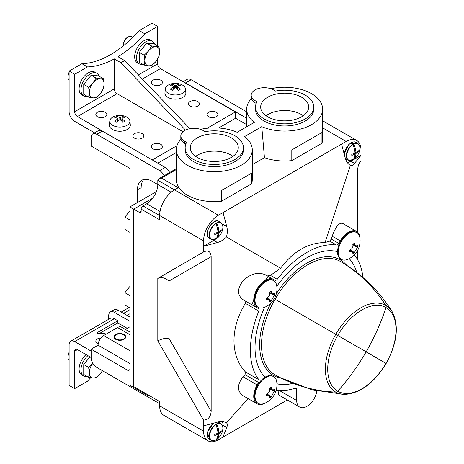 <?xml version="1.0" encoding="UTF-8"?>
<svg xmlns="http://www.w3.org/2000/svg" width="464" height="464" viewBox="0 0 464 464"><rect width="100%" height="100%" fill="white"/><g stroke="black" fill="none" stroke-linecap="round" stroke-linejoin="round"><path stroke-width="0.7" d="M156.391 191.615L129.897 206.909L139.287 212.332A2.622 1.514 -120 0 0 140.598 212.46A2.622 1.514 -120 0 0 141.143 211.265L141.143 209.125A2.622 1.514 120 0 1 142.993 205.917L146.694 203.777A15.712 9.071 120 0 0 157.806 184.533L157.806 180.258L158.891 178.744L161.513 178.118L176.314 169.575M270.883 88.728A37.973 21.924 180 0 1 322.631 109.156A37.973 21.924 180 0 1 301.577 128.783A37.973 21.924 180 0 1 261.766 126.649L244.586 136.573A37.973 21.924 180 0 1 252.259 149.785L252.259 179.725A37.973 21.924 180 0 1 251.581 183.848L221.438 201.254A37.973 21.924 180 0 1 176.314 179.725L176.314 149.785A37.973 21.924 180 0 1 180.995 139.241M322.631 109.156L322.631 139.096A37.973 21.924 180 0 1 321.952 143.225L291.804 160.625A37.973 21.924 180 0 1 264.451 157.656L252.259 164.697M161.513 178.118L178.176 187.74L174.476 189.88A20.95 12.099 120 0 0 159.657 215.54L159.657 219.814L141.143 209.125M157.806 340.843C161.513 338.935 165.213 338.047 168.919 338.186L211.161 411.359C210.702 416.84 208.179 419.763 203.586 420.135L157.806 340.843L157.806 278.406L203.586 251.975L203.586 240.897A20.95 12.099 120 0 1 218.399 215.238L346.179 141.468L322.631 127.878M129.897 206.909L129.897 383.397A13.096 7.557 0 0 0 130.03 384.465L131.155 386.002L133.731 386.605L159.657 401.569L159.657 405.849A20.95 12.099 120 0 0 164.001 415.437L207.924 440.8A20.95 12.099 120 0 0 218.399 439.762L287.326 399.968M203.586 420.135L203.586 431.207A20.95 12.099 120 0 0 207.924 440.8M346.179 141.468A20.95 12.099 120 0 1 356.654 140.43A20.95 12.099 120 0 1 360.992 150.023L360.992 161.095C358.846 162.881 357.669 166.588 357.46 172.208L357.46 232.041M341.545 144.142L345.251 158.044C346.219 161.484 347.919 163.943 350.349 165.416L325.102 242.51L329.805 241.123L336.551 245.021A79.878 46.116 120 0 0 277.205 279.282A2.622 1.514 120 0 1 274.92 280.291L273.487 279.467A16.368 9.448 120 0 0 257.12 288.915A16.368 9.448 120 0 0 257.12 307.812L258.552 308.641A2.622 1.514 120 0 1 258.819 311.124A79.878 46.116 120 0 0 258.819 379.651A2.622 1.514 120 0 1 258.552 382.44L257.12 384.929A16.368 9.448 120 0 0 257.12 403.825A16.368 9.448 120 0 0 265.344 402.996M267.351 275.923L270.46 275.39L280.552 268.233L226.409 236.971C227.511 233.462 227.621 229.958 226.739 226.467L223.027 212.57L223.027 224.327A13.096 7.557 120 0 1 222.853 226.519M280.552 268.233C293.196 251.378 308.044 242.805 325.102 242.51M350.349 165.416C351.509 166.019 352.895 165.341 354.513 163.392L360.992 155.37L350.807 161.252A13.096 7.557 120 0 1 347.252 162.481M360.029 238.995A16.368 9.448 120 0 0 356.636 231.461L342.583 223.346C339.109 222.482 335.64 226.78 332.172 236.234L331.261 239.018L329.805 241.123M357.46 259.417L357.46 250.699M226.409 236.971C223.921 239.679 220.939 241.524 217.477 242.504L213.771 240.364A13.096 7.557 120 0 0 215.58 239.117M213.771 240.364L203.586 246.245L217.477 242.504M203.586 251.975C208.179 249.87 210.702 251.436 211.161 256.673L168.919 281.062L168.919 338.186M211.161 411.359L211.161 256.673M248.118 398.628L226.409 422.849C223.921 421.48 220.939 421.237 217.477 422.124L203.586 425.865M257.12 403.825L243.066 395.711C236.971 391.053 236.971 384.755 243.066 376.814L245.021 374.628L258.552 382.44M265.391 274.787L273.487 279.467L265.391 274.787C257.949 271.701 250.508 273.702 243.066 280.801C237.046 288.718 237.046 295.017 243.066 299.698L245.021 300.829L245.386 303.369C230.19 327.944 230.19 355.499 245.386 371.896L245.021 374.628M294.785 388.327L296.693 389.429L296.693 400.502A14.401 8.317 120 0 0 299.674 407.096L279.543 395.473C278.342 394.707 278.209 393.043 279.148 390.468M226.409 422.849C227.511 423.557 227.621 425.094 226.739 427.472L223.027 425.331A13.096 7.557 120 0 0 222.32 421.637M223.027 425.331L223.027 437.088L226.739 427.472M349.943 251.697L352.367 251.679L352.901 253.408A20.138 11.623 60 0 1 352.779 253.831A19.285 11.136 0 0 0 354.322 252.944A20.138 11.623 -120 0 0 354.444 252.515L357.408 247.382A20.138 11.623 0 0 0 357.715 247.063A19.285 11.136 -120 0 0 357.715 245.282A20.138 11.623 180 0 1 357.408 245.601L355.644 246.001L354.444 243.89A20.138 11.623 -120 0 0 354.322 243.322A19.285 11.136 180 0 1 352.779 244.209A20.138 11.623 60 0 1 352.901 244.783C353.162 247.208 352.17 248.919 349.943 249.916A20.138 11.623 180 0 1 349.386 250.09A19.285 11.136 60 0 1 349.386 251.871A20.138 11.623 0 0 0 349.943 251.697L349.404 251.384M347.461 259.428A15.451 8.92 -60 0 1 341.371 259.388A15.451 8.92 -60 0 1 338.395 254.736A15.451 8.92 -60 0 1 343.911 237.893A15.451 8.92 -60 0 1 356.822 232.626A15.451 8.92 -60 0 1 359.902 237.875A20.167 20.167 0 0 1 347.461 259.428M266.794 299.703L269.219 299.686L269.752 301.409A20.138 11.623 60 0 1 269.63 301.838A19.285 11.136 0 0 0 271.173 300.95A20.138 11.623 -120 0 0 271.295 300.521L274.259 295.388A20.138 11.623 0 0 0 274.566 295.069A19.285 11.136 -120 0 0 274.566 293.289A20.138 11.623 180 0 1 274.259 293.608L272.496 294.008L271.295 291.897A20.138 11.623 -120 0 0 271.173 291.328A19.285 11.136 180 0 1 269.63 292.216A20.138 11.623 60 0 1 269.752 292.79C270.013 295.214 269.021 296.925 266.794 297.917A20.138 11.623 180 0 1 266.232 298.097A19.285 11.136 60 0 1 266.232 299.877A20.138 11.623 0 0 0 266.794 299.703L266.255 299.39M264.312 307.429A15.451 8.92 -60 0 1 263.738 307.644A15.451 8.92 -60 0 1 258.222 307.394A15.451 8.92 -60 0 1 258.222 289.553A15.451 8.92 -60 0 1 273.673 280.633A15.451 8.92 -60 0 1 276.753 285.882A20.167 20.167 0 0 1 264.312 307.429M266.794 395.711L269.219 395.693L269.752 397.422A20.138 11.623 60 0 1 269.63 397.851A19.285 11.136 0 0 0 271.173 396.964A20.138 11.623 -120 0 0 271.295 396.534L274.259 391.401A20.138 11.623 0 0 0 274.566 391.082A19.285 11.136 -120 0 0 274.566 389.296A20.138 11.623 180 0 1 274.259 389.621L272.496 390.021L271.295 387.91A20.138 11.623 -120 0 0 271.173 387.336A19.285 11.136 180 0 1 269.63 388.229A20.138 11.623 60 0 1 269.752 388.803C270.013 391.227 269.021 392.938 266.794 393.93A20.138 11.623 180 0 1 266.232 394.11A19.285 11.136 60 0 1 266.232 395.891A20.138 11.623 0 0 0 266.794 395.711L266.255 395.403M264.312 403.442A15.451 8.92 -60 0 1 263.738 403.657A15.451 8.92 -60 0 1 258.222 403.407A15.451 8.92 -60 0 1 258.222 385.567A15.451 8.92 -60 0 1 273.673 376.64A15.451 8.92 -60 0 1 276.753 381.895A20.167 20.167 0 0 1 264.312 403.442M221.438 190.565L251.581 173.159L221.438 190.565L221.438 201.254M251.581 173.159L251.581 183.848M252.259 149.785A37.973 21.924 180 0 1 214.287 171.709A37.973 21.924 180 0 1 176.314 149.785M200.512 129.357A37.973 21.924 180 0 1 237.179 132.292L254.359 122.374A37.973 21.924 180 0 1 246.686 109.156A37.973 21.924 180 0 1 251.36 98.617M291.804 149.936L321.952 132.53L291.804 149.936L291.804 160.625M321.952 132.53L321.952 143.225M264.451 157.656L261.766 126.649M299.674 407.096A14.401 8.317 120 0 0 309.894 404.115A14.401 8.317 120 0 0 316.889 390.995M296.693 389.429A2.622 1.514 120 0 0 296.154 388.229A2.622 1.514 120 0 0 295.226 388.188A79.878 46.116 120 0 1 277.205 390.265A2.622 1.514 120 0 0 276.08 390.607M245.021 300.829L258.552 308.641M243.066 299.698L257.12 307.812L243.066 299.698M336.551 245.021A2.622 1.514 120 0 0 338.836 243.391L340.269 240.909A16.368 9.448 120 0 1 356.636 231.461M354.664 254.487A2.622 1.514 120 0 0 354.937 255.635A79.878 46.116 120 0 1 362.958 277.524M258.222 307.394L257.578 307.023A15.451 8.92 -60 0 1 257.578 289.176A15.451 8.92 -60 0 1 273.029 280.256L273.673 280.633M276.799 286.242A73.329 42.334 -60 0 1 337.531 251.656A15.451 8.92 -60 0 1 344.387 236.275A15.451 8.92 -60 0 1 356.178 232.255L356.822 232.626M349.206 258.622A73.329 42.334 -60 0 1 356.746 272.443A73.329 42.334 -60 0 0 349.206 258.622M292.714 383.415A73.329 42.334 -60 0 1 276.933 383.809M258.222 403.407L257.578 403.036A15.451 8.92 -60 0 1 255.165 390.81A15.451 8.92 -60 0 1 265.06 377.18A73.329 42.334 -60 0 1 264.642 307.29A73.329 42.334 -60 0 0 265.06 377.18A15.451 8.92 -60 0 1 273.029 376.269L273.487 375.475A66.775 38.553 -60 0 1 270.877 303.143M251.842 304.767A73.329 42.334 -60 0 1 253.733 300.446M265.414 280.215A73.329 42.334 -60 0 1 268.407 276.167M281.341 378.212A66.752 38.541 -60 0 1 273.505 375.451A1.311 1.067 -60 0 1 275.065 374.871A196.417 160.37 -60 0 0 335.762 392.132A2.622 2.14 -60 0 0 337.722 391.222A48.297 27.886 -60 0 1 337.722 335.449L366.166 351.811A196.417 160.37 -60 0 0 386.019 307.568A2.622 2.14 -60 0 0 385.828 305.411A196.417 160.37 -60 0 0 340.53 261.476A1.311 1.067 -60 0 1 340.269 259.811L340.727 259.016A15.451 8.92 -60 0 1 337.531 251.656A73.3 42.323 120 0 0 306.866 257.775M274.566 391.082L273.006 390.178M274.259 391.401L269.967 388.919L270.28 388.739M271.173 396.964L269.607 396.059M267.003 394.417L267.003 394.052A4.188 2.419 120 0 1 267.009 393.855M274.566 295.069L273.006 294.164M274.259 295.388L269.967 292.906L270.28 292.726M271.173 300.95L269.607 300.046M267.003 298.404L267.003 298.039A4.188 2.419 120 0 1 267.009 297.842M357.715 247.063L356.155 246.158M357.408 247.382L353.116 244.905L353.429 244.719M354.322 252.944L352.756 252.039M350.152 250.398L350.152 250.032A4.188 2.419 120 0 1 350.158 249.835M157.806 278.406C161.513 276.817 165.213 277.698 168.919 281.062M216.966 433.591L217.97 434.165A15.701 9.065 -120 0 1 215.859 439.947A9.251 5.342 120 0 0 216.323 439.704A9.251 5.342 120 0 0 216.787 439.414L216.787 438.735M217.97 434.165A15.701 9.065 180 0 1 214.762 435.481A4.582 2.645 -60 0 1 214.762 434.414A15.701 9.065 0 0 0 217.97 433.098A15.701 9.065 -120 0 0 215.859 424.879A9.251 5.342 120 0 1 216.787 424.345A15.701 9.065 60 0 1 218.892 432.564A15.701 9.065 0 0 0 221.177 430.714A4.582 2.645 -60 0 1 221.177 431.781A15.701 9.065 180 0 1 218.892 433.631A15.701 9.065 60 0 1 216.787 439.414M354.003 153.474L355.006 154.048A15.701 9.065 -120 0 1 352.895 159.831A9.251 5.342 120 0 0 353.353 159.587A9.251 5.342 120 0 0 353.817 159.297L353.817 158.618M355.006 154.048A15.701 9.065 180 0 1 351.793 155.365A4.582 2.645 -60 0 1 351.793 154.297A15.701 9.065 0 0 0 355.006 152.981A15.701 9.065 -120 0 0 352.895 144.762A9.251 5.342 120 0 1 353.817 144.229A15.701 9.065 60 0 1 355.929 152.447A15.701 9.065 0 0 0 358.208 150.597A4.582 2.645 -60 0 1 358.208 151.664A15.701 9.065 180 0 1 355.929 153.514A15.701 9.065 60 0 1 353.817 159.297M216.966 232.586L217.97 233.166A15.701 9.065 -120 0 1 215.859 238.948A9.251 5.342 120 0 0 216.323 238.699A9.251 5.342 120 0 0 216.787 238.415L216.787 237.73M217.97 233.166A15.701 9.065 180 0 1 214.762 234.482A4.582 2.645 -60 0 1 214.762 233.415A15.701 9.065 0 0 0 217.97 232.099A15.701 9.065 -120 0 0 215.859 223.88A9.251 5.342 120 0 1 216.787 223.341A15.701 9.065 60 0 1 218.892 231.565A15.701 9.065 0 0 0 221.177 229.709A4.582 2.645 -60 0 1 221.177 230.782A15.701 9.065 180 0 1 218.892 232.632A15.701 9.065 60 0 1 216.787 238.415M220.487 431.381L221.177 431.781M217.97 433.098L218.892 433.631M217.889 431.984L218.892 432.564M216.787 427.164L216.787 424.345M220.487 230.382L221.177 230.782M217.97 232.099L218.892 232.632M217.889 230.985L218.892 231.565M216.787 226.165L216.787 223.341M357.524 151.264L358.208 151.664M355.006 152.981L355.929 153.514M354.925 151.867L355.929 152.447M353.817 147.047L353.817 144.229M129.897 371.072A5.237 3.022 -120 0 1 128.18 370.568L91.141 349.183L98.084 345.175A7.859 4.536 120 0 1 103.64 335.553L117.531 327.532A7.859 4.536 120 0 1 121.458 327.143L129.897 332.015M125.384 329.411L129.897 326.807M91.141 349.183L91.141 357.738A7.859 4.536 -120 0 0 96.698 367.36L159.657 403.709M164.094 175.74A7.859 4.536 -120 0 0 159.657 170.636L96.698 134.282A7.859 4.536 -120 0 0 92.771 133.893A7.859 4.536 -120 0 0 91.141 137.489L91.141 146.044L128.18 167.429A5.237 3.022 -120 0 1 130.03 169.07L130.03 206.834M129.897 363.544L98.084 345.175M137.437 202.559L137.437 189.88A20.95 12.099 -120 0 1 141.775 180.287A20.95 12.099 -120 0 1 152.25 181.325L171.146 192.235M246.686 118.239L185.583 82.963A7.859 4.536 -120 0 0 184.162 82.36M246.686 111.824L191.139 79.756A7.859 4.536 -120 0 0 187.212 79.367L183.1 81.745M159.657 170.636L165.213 167.429L102.254 131.074A7.859 4.536 60 0 0 98.322 130.686L92.771 133.893M165.213 167.429A7.859 4.536 60 0 1 169.65 172.533M246.686 124.654L235.399 118.14M143.794 179.504A20.95 12.099 -120 0 0 141.143 187.74L137.437 189.88M124.01 334.486A5.893 3.405 180 0 1 125.738 336.887A5.893 3.405 180 0 1 119.845 340.292A5.893 3.405 180 0 1 113.953 336.887A5.893 3.405 180 0 1 117.589 333.744A5.893 3.405 180 0 1 124.01 334.486M129.897 295.585L124.886 292.691L124.886 305.034L129.897 307.928M124.886 292.691L129.897 286.456M129.897 219.982L124.886 217.088L124.886 229.436L129.897 232.331M124.886 217.088L129.897 210.853M91.141 357.524L77.436 349.612L74.658 351.213L74.658 388.635L69.107 385.427L69.107 344.798A7.859 4.536 60 0 1 70.731 341.202A7.859 4.536 60 0 1 74.658 341.591L91.141 351.109M108.733 319.267L108.733 315.508A7.859 4.536 60 0 1 110.362 311.912A7.859 4.536 60 0 1 114.289 312.301L129.897 321.308M74.658 388.635L87.47 381.24A94.279 54.433 -60 0 1 90.747 377.673M100.874 338.001A5.498 3.173 0 0 0 95.828 341.168A5.498 3.173 0 0 0 97.44 343.412A5.498 3.173 0 0 0 98.206 343.778M70.731 341.202L110.362 318.327A7.859 4.536 60 0 1 114.289 318.716L117.81 320.746L97.794 332.299A1.311 0.754 180 0 0 97.411 332.833A1.311 0.754 180 0 0 98.954 333.575A13.357 7.714 180 0 1 106.308 334.01M74.658 351.213A3.927 2.268 60 0 1 75.475 349.415A3.927 2.268 60 0 1 77.436 349.612M99.348 333.541L117.81 322.886L117.81 320.746M117.81 322.886L127.252 328.338M129.897 313.763L127.066 315.398M128.917 316.471L129.897 315.903M110.362 311.912L114.063 309.772A7.859 4.536 60 0 1 117.995 310.161L129.897 317.034M87.916 355.662A13.096 7.557 120 0 0 81.287 367.024A13.096 7.557 120 0 0 83.671 376.026A13.096 7.557 120 0 0 87.331 376.513M86.06 354.589A13.096 7.557 120 0 0 79.431 365.951A13.096 7.557 120 0 0 81.815 374.958L83.671 376.026M86.519 361.096A8.746 5.052 -60 0 1 87.771 359.536M69.107 360.041A6.548 3.782 -60 0 1 67.976 357.193L67.976 356.143A5.261 3.039 -60 0 1 69.107 352.408M67.976 357.193A6.548 3.782 -60 0 1 69.107 353.046M92.991 363.161L88.63 367.384L89.291 372.708L88.63 377.261L83.735 374.436L83.735 364.559L89.946 356.833M88.63 367.384L83.735 364.559M88.63 377.261L92.991 377.974L96.036 377.922L100.398 373.7L102.44 370.672M102.376 370.637A10.475 6.049 -60 0 1 100.398 373.7A10.475 6.049 -60 0 1 92.991 377.974A10.475 6.049 -60 0 1 89.291 372.708A10.475 6.049 -60 0 1 92.846 363.347M152.436 160.051L77.436 116.534A3.927 2.268 -120 0 1 74.658 111.725L74.658 74.304L69.107 71.096L81.913 63.701A94.279 54.433 -60 0 0 139.258 30.595L152.064 23.2L157.621 26.407L157.621 45.843M69.107 71.096L69.107 111.725A7.859 4.536 -120 0 0 74.658 121.348L94.581 132.849M157.621 26.407L144.814 33.802A94.279 54.433 -60 0 1 117.995 56.741L124.665 60.593L120.959 62.733L114.289 58.882A94.279 54.433 -60 0 1 87.47 66.909L81.913 63.701M138.394 74.93L157.621 63.829L157.621 59.114M74.658 74.304L87.47 66.909M74.658 111.725L114.289 88.844L114.289 58.882M144.814 33.802L139.258 30.595M185.496 130.1L120.959 62.733M114.289 88.844A3.927 2.268 -120 0 0 117.067 93.658L182.996 131.718M189.898 128.69L124.665 60.593M218.677 128.012L235.399 118.355L235.399 111.94L160.399 68.637A3.927 2.268 -120 0 1 157.621 63.829M160.77 80.185A5.498 3.173 180 0 1 162.383 82.43A5.498 3.173 180 0 1 156.878 85.608A5.498 3.173 180 0 1 151.38 82.43A5.498 3.173 180 0 1 154.779 79.495A5.498 3.173 180 0 1 160.77 80.185M197.809 101.57A5.498 3.173 180 0 1 199.416 103.814A5.498 3.173 180 0 1 193.917 106.987A5.498 3.173 180 0 1 188.419 103.814A5.498 3.173 180 0 1 191.812 100.879A5.498 3.173 180 0 1 197.809 101.57M216.323 112.259A5.498 3.173 180 0 1 217.935 114.504A5.498 3.173 180 0 1 212.437 117.682A5.498 3.173 180 0 1 206.938 114.504A5.498 3.173 180 0 1 210.331 111.569A5.498 3.173 180 0 1 216.323 112.259M207.141 128.255L235.399 111.94M157.806 163.148L176.314 152.465M152.436 159.836L176.993 145.661M142.251 133.644A5.498 3.173 180 0 1 143.863 135.888A5.498 3.173 180 0 1 138.365 139.061A5.498 3.173 180 0 1 132.861 135.888A5.498 3.173 180 0 1 136.259 132.953A5.498 3.173 180 0 1 142.251 133.644M160.77 144.333A5.498 3.173 180 0 1 162.383 146.578A5.498 3.173 180 0 1 156.878 149.756A5.498 3.173 180 0 1 151.38 146.578A5.498 3.173 180 0 1 154.779 143.643A5.498 3.173 180 0 1 160.77 144.333M105.218 112.259A5.498 3.173 180 0 1 106.824 114.504A5.498 3.173 180 0 1 101.326 117.682A5.498 3.173 180 0 1 95.828 114.504A5.498 3.173 180 0 1 99.221 111.569A5.498 3.173 180 0 1 105.218 112.259M154.57 44.08A13.096 7.557 120 0 0 152.32 41.157A13.096 7.557 120 0 0 142.228 44.66A13.096 7.557 120 0 0 136.509 57.838A13.096 7.557 120 0 0 139.223 63.835A13.096 7.557 120 0 0 142.883 64.322M152.32 41.157L150.464 40.084A13.096 7.557 120 0 0 140.377 43.593A13.096 7.557 120 0 0 134.659 56.77A13.096 7.557 120 0 0 137.373 62.768L139.223 63.835M99.012 76.154A13.096 7.557 120 0 0 96.761 73.231A13.096 7.557 120 0 0 86.675 76.734A13.096 7.557 120 0 0 80.956 89.912A13.096 7.557 120 0 0 83.671 95.909A13.096 7.557 120 0 0 87.331 96.396M96.761 73.231L94.911 72.158A13.096 7.557 120 0 0 84.819 75.667A13.096 7.557 120 0 0 79.106 88.844A13.096 7.557 120 0 0 81.815 94.842L83.671 95.909M142.071 48.906A8.746 5.052 -60 0 1 143.324 47.345M123.569 45.663A6.548 3.782 -60 0 1 123.528 45.002L123.528 43.952A5.261 3.039 -60 0 1 127.252 37.509L128.163 36.981A6.548 3.782 -60 0 1 131.434 36.656L132.774 37.433M123.528 45.002A6.548 3.782 -60 0 1 128.163 36.981M144.182 65.07L139.287 62.246L139.287 52.368L146.694 43.152L154.106 43.813L158.995 46.638L155.956 46.69L151.589 45.977L148.55 50.97L144.182 55.193L144.843 60.511L144.182 65.07L148.55 65.784L151.589 65.731L155.956 61.503L158.995 56.515L159.657 51.962L158.995 46.638M144.182 55.193L139.287 52.368M151.589 45.977L146.694 43.152M155.956 46.69A10.475 6.049 -60 0 1 159.657 51.962A10.475 6.049 -60 0 1 155.956 61.503A10.475 6.049 -60 0 1 148.55 65.784A10.475 6.049 -60 0 1 144.843 60.511A10.475 6.049 -60 0 1 148.55 50.97A10.475 6.049 -60 0 1 155.956 46.69M86.519 80.98A8.746 5.052 -60 0 1 87.771 79.419M69.107 79.918A6.548 3.782 -60 0 1 67.976 77.076L67.976 76.026A5.261 3.039 -60 0 1 69.107 72.291M71.34 69.809A5.261 3.039 -60 0 1 71.7 69.583L72.604 69.055A6.548 3.782 -60 0 1 73.005 68.846M67.976 77.076A6.548 3.782 -60 0 1 69.107 72.923M72.204 69.31A6.548 3.782 -60 0 1 72.604 69.055M88.63 97.144L83.735 94.32L83.735 84.442L91.141 75.226L98.548 75.887L103.443 78.712L100.398 78.764L96.036 78.051L92.991 83.044L88.63 87.267L89.291 92.585L88.63 97.144L92.991 97.858L96.036 97.805L100.398 93.577L103.443 88.589L104.104 84.036L103.443 78.712M88.63 87.267L83.735 84.442M96.036 78.051L91.141 75.226M100.398 78.764A10.475 6.049 -60 0 1 104.104 84.036A10.475 6.049 -60 0 1 100.398 93.577A10.475 6.049 -60 0 1 92.991 97.858A10.475 6.049 -60 0 1 89.291 92.585A10.475 6.049 -60 0 1 92.991 83.044A10.475 6.049 -60 0 1 100.398 78.764M116.139 339.027A5.237 3.022 0 0 0 121.846 339.683A5.237 3.022 0 0 0 125.083 336.887A5.237 3.022 0 0 0 119.845 333.865A5.237 3.022 0 0 0 114.608 336.887A5.237 3.022 0 0 0 116.139 339.027M114.753 117.676A17 10.631 55.5 0 1 117.409 118.25A16.924 5.997 74.5 0 1 117.81 118.668A16.924 5.997 105.5 0 0 117.409 119.202A17 10.631 124.5 0 0 114.753 121.203A16.02 9.245 60 0 1 116.789 122.38A17 8.92 -64.2 0 1 119.022 120.13A16.924 12.453 -39.8 0 1 119.845 119.845A16.924 12.453 39.8 0 1 120.669 120.13A17 8.92 64.2 0 1 122.902 122.38A16.02 9.245 -60 0 1 124.938 121.203A17 10.631 -124.5 0 0 122.281 119.202A16.924 5.997 -105.5 0 0 121.881 118.668A16.924 5.997 -74.5 0 1 122.281 118.25A17 10.631 -55.5 0 1 124.938 117.676A16.02 9.245 -120 0 0 122.902 116.499A17 8.92 115.8 0 0 120.669 117.322A16.924 12.453 140.2 0 0 119.845 117.491A16.924 12.453 -140.2 0 0 119.022 117.322A17 8.92 -115.8 0 0 116.789 116.499A16.02 9.245 120 0 0 114.753 117.676M112.735 125.355A10.051 5.806 180 0 1 109.811 120.889A10.051 5.806 180 0 1 114.672 116.273A10.051 5.806 180 0 1 117.259 115.64A17.023 17.023 0 0 1 122.432 115.64A10.051 5.806 180 0 1 129.879 120.889A10.051 5.806 180 0 1 123.975 126.539A10.051 5.806 180 0 1 112.735 125.355M129.879 120.889L130.303 124.822A10.475 6.049 180 0 1 124.149 130.709A10.475 6.049 180 0 1 112.439 129.473A10.475 6.049 180 0 1 109.388 124.822L109.811 120.889M120.669 120.13L120.669 117.322M120.889 120.327L121.881 119.642M122.902 118.059L122.902 116.499M121.881 121.278L121.881 118.668M122.281 121.69L122.281 119.202M117.409 121.69L117.409 119.202M117.81 121.278L117.81 118.668M116.789 118.059L116.789 116.499M117.81 119.642L118.801 120.327M119.022 120.13L119.022 117.322M119.845 119.845L119.845 117.491M170.305 85.602A17 10.631 55.5 0 1 172.968 86.176A16.924 5.997 74.5 0 1 173.362 86.594A16.924 5.997 105.5 0 0 172.968 87.128A17 10.631 124.5 0 0 170.305 89.129A16.02 9.245 60 0 1 172.341 90.306A17 8.92 -64.2 0 1 174.574 88.056A16.924 12.453 -39.8 0 1 175.398 87.771A16.924 12.453 39.8 0 1 176.227 88.056A17 8.92 64.2 0 1 178.454 90.306A16.02 9.245 -60 0 1 180.49 89.129A17 10.631 -124.5 0 0 177.834 87.128A16.924 5.997 -105.5 0 0 177.434 86.594A16.924 5.997 -74.5 0 1 177.834 86.176A17 10.631 -55.5 0 1 180.49 85.602A16.02 9.245 -120 0 0 178.454 84.425A17 8.92 115.8 0 0 176.227 85.248A16.924 12.453 140.2 0 0 175.398 85.417A16.924 12.453 -140.2 0 0 174.574 85.248A17 8.92 -115.8 0 0 172.341 84.425A16.02 9.245 120 0 0 170.305 85.602M168.293 93.281A10.051 5.806 180 0 1 165.364 88.815A10.051 5.806 180 0 1 170.23 84.199A10.051 5.806 180 0 1 172.811 83.566A17.023 17.023 0 0 1 177.99 83.566A10.051 5.806 180 0 1 185.432 88.815A10.051 5.806 180 0 1 179.533 94.465A10.051 5.806 180 0 1 168.293 93.281M185.432 88.815L185.855 92.748A10.475 6.049 180 0 1 179.707 98.635A10.475 6.049 180 0 1 167.991 97.399A10.475 6.049 180 0 1 164.946 92.748L165.364 88.815M176.227 88.056L176.227 85.248M176.442 88.253L177.434 87.568M178.454 85.985L178.454 84.425M177.434 89.198L177.434 86.594M177.834 89.616L177.834 87.128M172.968 89.616L172.968 87.128M173.362 89.198L173.362 86.594M172.341 85.985L172.341 84.425M173.362 87.568L174.354 88.253M174.574 88.056L174.574 85.248M175.398 87.771L175.398 85.417M115.408 339.126A5.237 3.022 180 0 1 115.803 338.813M123.882 338.813A5.237 3.022 180 0 1 124.282 339.126M335.849 334.37L349.647 342.333M255.531 107.022L255.531 109.156A29.128 16.82 0 0 0 284.658 125.976A29.128 16.82 0 0 0 313.786 109.156L313.786 107.022A29.128 16.82 0 0 0 275.517 91.054L273.545 89.912A13.096 7.557 0 0 0 259.277 88.276A13.096 7.557 0 0 0 251.192 95.259A13.096 7.557 0 0 0 255.026 100.607L256.998 101.744A29.128 16.82 0 0 0 255.531 107.022A29.128 16.82 0 0 0 284.658 123.836A29.128 16.82 0 0 0 313.786 107.022M251.192 95.259L251.192 97.399A13.096 7.557 0 0 0 255.026 102.741L256.203 103.42M267.699 97.231A23.983 13.845 0 0 0 260.675 107.19A23.983 13.845 0 0 0 284.658 120.866A23.983 13.845 0 0 0 308.635 107.19A23.983 13.845 0 0 0 293.973 94.262A23.983 13.845 0 0 0 267.699 97.231M303.282 115.745A23.618 13.636 0 0 0 267.96 114.486A23.618 13.636 0 0 0 266.034 115.745M185.159 147.645L185.159 149.785A29.128 16.82 0 0 0 214.287 166.605A29.128 16.82 0 0 0 243.414 149.785L243.414 147.645A29.128 16.82 0 0 0 205.146 131.677L203.174 130.541A13.096 7.557 0 0 0 188.906 128.905A13.096 7.557 0 0 0 180.821 135.888A13.096 7.557 0 0 0 184.66 141.23L186.632 142.373A29.128 16.82 0 0 0 185.159 147.645A29.128 16.82 0 0 0 214.287 164.465A29.128 16.82 0 0 0 243.414 147.645M180.821 135.888L180.821 138.023A13.096 7.557 0 0 0 184.66 143.37L185.832 144.049M197.328 137.86A23.983 13.845 0 0 0 190.31 147.819A23.983 13.845 0 0 0 214.287 161.495A23.983 13.845 0 0 0 238.27 147.819A23.983 13.845 0 0 0 223.602 134.891A23.983 13.845 0 0 0 197.328 137.86M232.911 156.368A23.618 13.636 0 0 0 197.589 155.115A23.618 13.636 0 0 0 195.663 156.368M335.826 392.132A50.037 28.89 -60 0 0 344.352 394.435C360.081 393.553 374.007 383.206 386.147 363.405L366.113 351.903A196.417 160.37 -60 0 1 337.722 391.222A48.268 27.869 -60 0 0 385.99 363.318L366.142 351.857M292.656 383.392A73.3 42.323 -60 0 1 276.927 383.774M366.09 351.828L366.166 351.811A196.388 160.353 -60 0 0 385.99 307.586A48.268 27.869 120 0 0 337.722 335.449L274.247 298.804M340.709 259.005L340.234 259.823A1.311 1.067 -60 0 0 340.501 261.487A65.441 37.781 120 0 0 275.059 299.274A65.465 37.799 -60 0 0 275.065 374.871M385.99 307.586A2.622 2.14 -60 0 0 385.799 305.428A196.417 160.37 -60 0 0 340.501 261.487M218.399 215.238L157.806 180.258M152.836 198.093L133.731 209.125L133.731 386.605M203.586 431.207L159.657 405.849M203.586 240.897L142.993 205.917M139.287 212.332L141.143 211.265M279.34 390.485L296.693 400.502M243.066 376.814L257.12 384.929M245.386 371.896L258.819 379.651M245.386 303.369L258.819 311.124M270.46 275.39L277.205 279.282M331.261 239.018L338.836 243.391M332.172 236.234L340.269 240.909M271.295 387.91L270.756 387.597M271.295 396.534L267.003 394.052M271.295 291.897L270.756 291.583M271.295 300.521L267.003 298.039M354.444 243.89L353.904 243.583M354.444 252.515L350.152 250.032M226.739 226.467L223.027 224.327M354.513 163.392L350.807 161.252M146.694 203.777L160.039 211.48M222.088 432.378A15.712 15.712 0 0 1 219.408 437.024L219.408 437.024A9.332 5.388 -60 0 1 216.282 439.744A9.332 5.388 -60 0 1 209.769 434.635A9.332 5.388 -60 0 1 218.411 423.678A9.332 5.388 -60 0 1 222.088 432.378L222.088 432.378C223.404 428.423 223.068 425.592 221.073 423.893A9.541 5.51 -60 0 1 222.349 425.627M213.689 440.626A9.541 5.51 -60 0 1 211.543 440.388A9.541 5.51 -60 0 1 211.242 429.212A9.541 5.51 -60 0 1 221.073 423.893L219.35 422.634A9.773 5.643 -60 0 0 217.842 422.031M219.408 437.024L216.241 439.768L211.543 440.388L209.6 439.53A9.773 5.643 -60 0 1 207.669 431.978A9.773 5.643 -60 0 1 213.921 423.081M359.124 152.262A15.712 15.712 0 0 1 356.445 156.907L356.445 156.907A9.332 5.388 -60 0 1 353.313 159.628A9.332 5.388 -60 0 1 346.805 154.518A9.332 5.388 -60 0 1 355.447 143.562A9.332 5.388 -60 0 1 359.124 152.262L359.124 152.262C360.441 148.306 360.099 145.476 358.104 143.776A9.541 5.51 -60 0 1 359.385 145.51M350.72 160.509A9.541 5.51 -60 0 1 348.58 160.271A9.541 5.51 -60 0 1 348.278 149.095A9.541 5.51 -60 0 1 358.104 143.776L356.387 142.518A9.773 5.643 -60 0 0 348.882 144.623A9.773 5.643 -60 0 0 344.305 154.483M356.445 156.907L353.278 159.651L348.58 160.271L346.637 159.407A9.773 5.643 -60 0 1 345.355 158.41M222.088 231.379A15.712 15.712 0 0 1 219.408 236.025L219.408 236.025A9.332 5.388 -60 0 1 216.282 238.74A9.332 5.388 -60 0 1 209.769 233.63A9.332 5.388 -60 0 1 218.411 222.679A9.332 5.388 -60 0 1 222.088 231.379L222.088 231.379C223.404 227.424 223.068 224.593 221.073 222.888A9.541 5.51 -60 0 1 222.349 224.622M213.689 239.627A9.541 5.51 -60 0 1 211.543 239.389A9.541 5.51 -60 0 1 211.242 228.213A9.541 5.51 -60 0 1 221.073 222.888L219.35 221.635A9.773 5.643 -60 0 0 209.287 227.087A9.773 5.643 -60 0 0 209.6 238.525C201.886 235.799 213.133 216.317 219.35 221.635M128.18 370.568L129.897 369.576M185.583 82.963L191.139 79.756M96.698 134.282L102.254 131.074M129.897 350.714L103.64 335.553M129.897 334.677L117.531 327.532M114.289 318.716L74.658 341.591M97.794 333.367L97.794 332.299M129.897 309.703L123.546 313.368M117.995 310.161L114.289 312.301M142.355 79.06L160.399 68.637M77.436 116.534L117.067 93.658M255.026 102.741L255.026 100.607M184.66 143.37L184.66 141.23M385.828 305.411A50.066 28.907 -60 0 1 392.15 311.686C399.255 325.757 397.259 343 386.17 363.422M386.019 307.568A48.297 27.886 -60 0 1 386.019 363.335M340.53 261.476A65.465 37.799 -60 0 1 340.686 261.568C362.187 274.363 379.343 291.067 392.15 311.686M340.269 259.811A66.775 38.553 -60 0 1 346.596 265.228M335.762 392.132A50.066 28.907 -60 0 1 335.762 334.318A50.037 28.89 120 0 1 385.799 305.428M340.234 259.823A66.752 38.541 120 0 0 276.329 293.695M158.891 178.744L176.314 168.687M356.654 140.43L322.631 120.791M246.686 109.156L246.686 126.805M273.673 376.64L273.029 376.269M341.371 259.388L340.727 259.016M272.496 390.021L269.665 388.385M269.219 395.693L266.388 394.064M272.496 294.008L269.665 292.372M269.219 299.686L266.388 298.05M355.644 246.001L352.814 244.366M352.367 251.679L349.537 250.044M147.825 395.624L131.213 386.036M209.6 439.53L207.373 432.181L213.295 423.249M217.929 422.008L219.35 422.634M346.637 159.407L345.378 158.491M344.137 153.857L348.911 144.263L356.387 142.518M219.408 236.025L216.241 238.769L211.543 239.389L209.6 238.525M129.131 307.487L121.249 312.04M125.083 338.447L125.083 336.887M114.608 338.447L114.608 336.887M344.352 394.435L311.669 389.731L280.355 377.708"/></g></svg>
